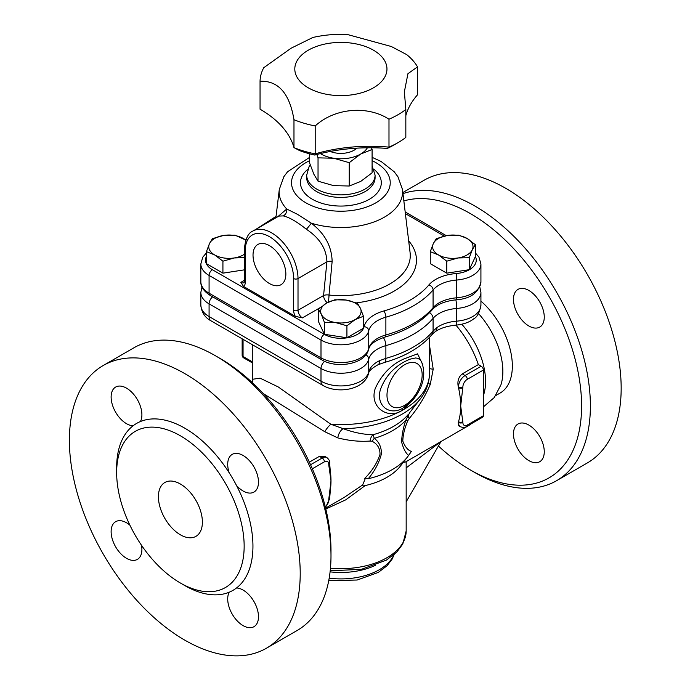 <?xml version="1.0" encoding="UTF-8"?>
<svg xmlns="http://www.w3.org/2000/svg" width="690" height="690" viewBox="0 0 690 690"><rect width="100%" height="100%" fill="white"/><g stroke="black" fill="none" stroke-linecap="round" stroke-linejoin="round"><path stroke-width="1.03" d="M544.263 451.734A21.761 12.567 60 0 1 539.752 461.696A21.761 12.567 60 0 1 520.01 452.269A21.761 12.567 60 0 1 514.956 427.222A21.761 12.567 60 0 1 517.992 424.005A21.761 12.567 60 0 1 534.759 429.836A21.761 12.567 60 0 1 544.263 451.734M528.876 290.464A21.761 12.567 60 0 1 543.09 309.637A21.761 12.567 60 0 1 539.752 327.077A21.761 12.567 60 0 1 522.295 320.505A21.761 12.567 60 0 1 517.992 289.386A21.761 12.567 60 0 1 528.876 290.464M483.362 395.637A59.073 34.103 -120 0 0 461.826 324.248M478.481 313.545A59.073 34.103 60 0 1 500.94 384.822L494.264 397.552L483.362 406.919M402.969 193.631A163.22 94.237 60 0 1 474.979 206.086A163.22 94.237 60 0 1 581.601 349.908A163.22 94.237 60 0 1 556.589 480.697A163.22 94.237 60 0 1 474.979 472.616L470.58 470.071A157.001 90.64 -120 0 0 581.592 405.979A157.001 90.64 -120 0 0 470.58 213.702A157.001 90.64 -120 0 0 403.848 200.919M438.417 446.007A157.001 90.64 -120 0 0 470.58 470.071M402.839 192.536L424.143 180.228A163.22 94.237 60 0 1 505.753 188.318A163.22 94.237 60 0 1 612.384 332.14A163.22 94.237 60 0 1 587.363 462.93L556.589 480.697M480.921 301.125A59.073 34.103 60 0 1 510.859 352.383A59.073 34.103 60 0 1 500.112 393.041L495.705 395.586M133.084 425.782A21.761 12.567 60 0 1 113.928 408.877A21.761 12.567 60 0 1 115.627 387.073A21.761 12.567 60 0 1 135.369 396.5A21.761 12.567 60 0 1 140.424 421.538A96.376 55.64 -120 0 0 133.084 425.782A96.376 55.64 -120 0 0 116.688 470.14M141.528 545.307A21.761 12.567 60 0 1 137.388 559.383A21.761 12.567 60 0 1 115.627 546.816A21.761 12.567 60 0 1 115.627 521.692A21.761 12.567 60 0 1 129.884 525.142M236.515 587.984A21.761 12.567 60 0 1 255.68 604.88A21.761 12.567 60 0 1 253.972 626.692A21.761 12.567 60 0 1 234.238 617.257A21.761 12.567 60 0 1 229.184 592.218A96.376 55.64 -120 0 0 236.515 587.984A96.376 55.64 -120 0 0 236.515 485.493A96.376 55.64 -120 0 0 229.184 472.788A21.761 12.567 60 0 1 232.211 454.382A21.761 12.567 60 0 1 253.972 466.94A21.761 12.567 60 0 1 253.972 492.074A21.761 12.567 60 0 1 236.515 485.493M184.799 373.618A163.22 94.237 60 0 1 291.43 517.44A163.22 94.237 60 0 1 266.409 648.229A163.22 94.237 60 0 1 103.19 553.992A163.22 94.237 60 0 1 103.198 365.528A163.22 94.237 60 0 1 184.799 373.618M409.688 412.629L405.849 420.15A73.062 42.176 0 0 1 374.291 438.366A9.324 6.374 -50.2 0 0 372.152 441.298C377.413 443.981 380.035 448.31 380.026 454.279C377.197 462.912 372.134 470.925 364.812 478.325L368.244 478.722C374.636 471.21 379.034 462.912 381.441 453.83C381.458 447.077 379.077 441.919 374.291 438.366L373.031 434.726C363.639 434.553 353.694 432.544 343.189 428.688L330.855 424.255L278.234 386.943L260.121 378.172L252.851 379.224A9.324 9.229 -144.8 0 1 252.437 382.726M422.841 364.734L417.545 353.849L403.961 358.938C391.42 364.449 381.872 374.239 375.308 388.306C368.822 407.057 388.022 420.02 402.098 410.412L404.702 408.92L418.019 392.791M103.198 365.528L133.972 347.76A163.22 94.237 60 0 1 215.582 355.842A163.22 94.237 60 0 1 215.582 355.85A163.22 94.237 60 0 1 330.993 555.743A163.22 94.237 60 0 1 297.183 630.462L266.409 648.229M219.972 358.386L215.582 355.842L219.972 358.386A157.001 90.64 -120 0 1 330.993 550.663L330.993 555.743M180.409 435.804A90.157 52.052 60 0 1 239.301 515.249A90.157 52.052 60 0 1 225.483 587.5A90.157 52.052 60 0 1 135.326 535.44A90.157 52.052 60 0 1 135.326 431.336A90.157 52.052 60 0 1 180.409 435.804M180.409 484.035A31.085 17.949 60 0 1 200.712 511.428A31.085 17.949 60 0 1 195.951 536.346A31.085 17.949 60 0 1 164.858 518.397A31.085 17.949 60 0 1 164.858 482.491A31.085 17.949 60 0 1 180.409 484.035M293.621 278.553L293.621 310.284A3.105 1.794 0 0 0 298.011 310.284A6.219 3.588 60 0 0 302.41 317.9L295.294 316.331L243.579 286.471L240.862 282.357A6.219 3.588 60 0 0 243.967 282.667L244.346 281.089A3.105 1.794 0 0 0 245.252 282.357L245.252 250.634A34.198 19.743 60 0 1 269.436 236.67A34.198 19.743 60 0 1 293.621 278.553A3.105 1.794 0 0 0 298.011 278.553A37.303 21.537 -120 0 0 281.727 241.008A37.303 21.537 -120 0 0 252.98 231.012C248.219 232.763 245.347 238.878 244.346 249.357A3.105 1.794 0 0 0 245.252 250.634M269.436 283.538A23.21 13.403 60 0 1 254.205 262.856A23.21 13.403 60 0 1 258.095 244.346A23.21 13.403 60 0 1 281.046 257.887A23.21 13.403 60 0 1 281.296 284.539A23.21 13.403 60 0 1 269.436 283.538M278.846 216.082L283.236 215.901A6.219 5.451 101.6 0 0 286.738 209.01L277.932 216.608M283.236 215.901C289.248 217.264 296.942 221.714 306.334 229.235A6.219 0.854 128.8 0 0 311.233 223.146L297.692 214.435L286.738 209.01A61.729 35.639 0 0 1 279.303 189.414L275.879 217.799M306.334 229.235C319.66 238.033 326.517 248.909 326.913 261.864A6.219 3.122 -174.2 0 1 332.14 261.363C331.7 246.201 324.731 233.462 311.233 223.146A61.729 35.639 0 0 0 374.178 221.895A61.729 35.639 0 0 0 402.46 189.414L397.94 176.769L394.257 171.81L381.096 161.46L372.091 157.329M327.267 302.686A6.219 3.588 60 0 1 323.567 295.527L298.011 310.284L298.011 278.553L326.913 261.864L323.567 295.527A6.219 3.14 -174.4 0 1 329.018 295.044L332.14 261.363M328.207 302.194A6.219 0.871 95.7 0 0 329.018 295.044A69.397 40.063 180 0 0 410.11 252.781L402.46 189.414M475.341 244.683L472.322 249.72L469.304 257.698L458.031 257.965L446.758 261.182L438.512 254.946A20.208 11.67 0 0 0 458.031 257.965A20.208 11.67 0 0 0 472.322 249.72A20.208 11.67 0 0 0 467.087 238.447L475.341 244.683L475.341 256.663L469.304 269.678L446.758 273.162L430.258 263.64L430.258 251.66L433.286 243.673A20.208 11.67 0 0 0 438.512 254.946L430.258 251.66M363.423 316.27L355.169 319.565L346.923 325.801L335.651 322.584L324.378 322.308L321.359 314.329A20.208 11.67 0 0 0 335.651 322.584A20.208 11.67 0 0 0 355.169 319.565A20.208 11.67 0 0 0 360.404 308.292A20.208 11.67 0 0 0 346.113 300.047L357.377 303.264L360.404 308.292L363.423 316.27L363.423 328.25L346.923 337.781L324.378 334.288L318.34 321.281L318.34 309.301L326.594 303.065L334.84 299.771L346.113 300.047A20.208 11.67 0 0 0 326.594 303.065A20.208 11.67 0 0 0 321.359 314.329L318.34 309.301M244.346 269.85L222.922 273.162L206.422 263.64L206.422 251.66L209.441 243.673L212.46 238.645L223.732 235.428L235.005 235.161L245.812 240.077M243.699 357.903A3.105 1.794 -60 0 1 243.061 356.48A3.105 1.794 180 0 1 242.147 355.212A3.105 3.105 0 0 0 243.699 357.903L252.281 362.854M412.146 400.899L402.693 408.238C389.177 416.182 375.731 405.263 380.414 389.609C384.934 377.292 392.955 367.994 404.487 361.724L409.713 359.231L415.492 357.972L417.666 358.282L419.96 359.602L421.383 361.431C426.446 374.247 423.358 387.418 412.128 400.925M368.244 478.722A73.062 42.176 0 0 0 407.574 456.832A73.062 42.176 0 0 0 408.618 455.409C405.78 453.235 403.46 448.819 401.649 442.169C401.77 435.347 403.167 428.007 405.849 420.15L407.747 420.753L409.256 418.459A9.324 3.51 -141.1 0 1 408.333 414.345A74.727 43.142 180 0 1 373.031 434.726A9.324 6.434 -92.6 0 0 370.142 441.048L372.152 441.298M409.541 412.818L420.245 399.001A86.94 50.189 0 0 1 343.189 428.688A9.324 5.33 -72.7 0 0 337.781 437.883C348.899 440.746 359.68 441.807 370.142 441.048M402.693 408.238A6.219 3.605 62.4 0 0 402.098 410.412A88.605 51.155 180 0 1 330.855 424.255A9.324 2.958 -51.2 0 0 324.826 431.742L337.781 437.883M263.407 393.68L324.826 431.742M252.281 373.437A88.605 51.155 180 0 0 252.851 379.224L252.281 373.437L252.281 344.655M429.482 368.469A9.324 2.027 175.1 0 0 433.208 369.167L429.482 345.181M428.266 383.002A9.324 3.122 -159.8 0 0 430.232 384.503L433.208 369.167M409.256 418.459C417.993 408.144 424.988 396.819 430.232 384.503M408.618 455.409L411.413 451.424C407.885 450.285 405.021 446.853 402.813 441.117C402.943 435.088 404.582 428.292 407.747 420.753M406.082 461.032C406.479 461.8 405.418 462.248 402.9 462.378M405.841 461.834L468.553 425.618A71.501 41.279 -120 0 0 471.408 423.686M467.285 425.014A3.105 1.794 60 0 1 466.638 426.437L482.724 417.157A3.105 1.794 -120 0 0 483.362 415.734L467.285 425.014A6.219 3.588 -60 0 1 462.886 422.478A3.105 1.794 180 0 1 458.488 422.478A9.324 5.382 120 0 0 460.42 426.748L458.47 425.627L458.289 422.366A71.501 41.279 -120 0 0 458.488 421.737A71.501 41.279 -120 0 0 460.687 405.979A71.501 41.279 -120 0 0 458.488 387.685A71.501 41.279 -120 0 0 458.289 386.823C457.185 381.277 458.505 376.964 462.257 373.885L478.334 364.605A71.501 41.279 -120 0 0 455.935 325.137M309.362 462.162L319.366 456.383L324.912 456.426L326.862 457.556A9.324 5.382 120 0 0 322.196 458.013L310.552 464.741M312.337 468.786L324.395 461.826A6.219 3.588 -60 0 1 328.794 464.361L328.794 465.103A3.105 1.794 0 0 0 329.699 463.844L330.2 470.149A71.501 41.279 60 0 1 330.993 480.861A71.501 41.279 60 0 1 330.45 489.038L329.699 497.904M364.812 478.325L364.967 479.438L362.63 484.949L344.284 497.361L325.611 508.151M347.389 34.5L391.29 46.497L406.703 54.614A80.834 46.67 180 0 1 417.528 66.87L417.528 94.797A121.242 70.001 0 0 0 405.832 115.635M314.795 155.06A127.46 73.588 180 0 1 387.288 148.428L388.988 147.125A121.242 70.001 0 0 0 315.201 153.87L314.795 155.06A74.615 43.073 0 0 1 299.658 150.61L293.974 147.626A121.242 70.001 0 0 0 260.052 109.192L260.052 81.273A80.834 46.67 180 0 1 263.778 67.689L291.085 48.222L312.846 37.476C324.248 34.88 335.866 33.888 347.708 34.517M417.528 66.87L407.945 73.675L404.366 91.813L405.832 109.477L405.832 137.396A80.834 46.67 180 0 1 398.035 142.623A80.834 46.67 180 0 1 388.988 147.125L388.988 119.206C367.235 105.13 334.633 108.063 315.201 125.951L315.201 153.87A80.834 46.67 180 0 1 293.974 147.626L293.974 119.706C289.567 93.314 278.26 80.506 260.052 81.273M387.288 148.428A74.615 43.073 0 0 0 393.645 145.159L398.035 142.623M315.201 125.951A80.834 46.67 180 0 1 293.974 119.706M405.832 109.477A80.834 46.67 180 0 1 388.988 119.206M373.463 50.198A46.075 26.6 0 0 0 296.372 62.126A46.075 26.6 0 0 0 352.806 94.703A46.075 26.6 0 0 0 373.463 50.198M356.877 148.16A18.656 10.773 180 0 1 330.225 151.464M309.672 153.827L309.672 163.168L313.855 174.216L318.038 181.185L333.641 185.636L349.244 186.015L360.663 181.461L372.091 172.828L372.091 149.488L360.663 154.042L349.244 162.676L333.641 158.226L318.038 157.855L316.9 154.482M318.038 181.185L318.038 157.855M349.244 186.015L349.244 162.676M371.513 147.763L372.091 149.488M320.358 153.603A27.979 16.155 0 0 0 333.641 158.226A27.979 16.155 0 0 0 360.663 154.042A27.979 16.155 0 0 0 367.399 147.781M436.304 238.645L447.568 235.428A20.208 11.67 0 0 0 433.286 243.673L436.304 238.645M447.568 235.428L458.841 235.161L467.087 238.447A20.208 11.67 0 0 0 447.568 235.428M245.761 240.215A20.208 11.67 0 0 0 243.251 238.447A20.208 11.67 0 0 0 223.732 235.428A20.208 11.67 0 0 0 209.441 243.673A20.208 11.67 0 0 0 214.676 254.946L206.422 251.66M244.346 257.603L234.195 257.965A20.208 11.67 0 0 0 244.346 254.265M234.195 257.965L222.922 261.182L214.676 254.946A20.208 11.67 0 0 0 234.195 257.965M469.304 269.678L469.304 257.698M446.758 273.162L446.758 261.182M346.923 337.781L346.923 325.801M324.378 334.288L324.378 322.308M222.922 273.162L222.922 261.182M483.362 415.734L483.362 370.047A3.105 1.794 -120 0 0 481.163 366.235L478.334 364.605M462.886 422.478L460.687 405.979L462.886 386.943A6.219 3.588 -60 0 1 467.285 379.328L483.362 370.047M406.169 467.88L440.85 441.617M325.818 509.013L345.724 499.853L365.191 485.588A65.283 37.691 0 0 0 400.476 465.991L407.574 456.832M365.933 354.781A6.219 5.028 13.6 0 1 368.727 359.257A31.085 17.949 180 0 1 385.882 345.621A102.594 59.228 0 0 0 433.079 318.366A31.085 17.949 180 0 1 456.702 308.464L456.702 321.152A9.324 1.061 85.4 0 1 456.159 325.119C466.543 324.024 471.908 320.427 473.892 318.685C477.195 317.133 479.533 312.596 480.921 305.075A28.118 16.232 180 0 1 456.702 321.152A31.085 17.949 0 0 0 436.986 327.543L433.079 331.122L433.079 318.366A6.219 4.563 -139.8 0 0 429.594 312.682M435.105 331.769L431.793 334.797A9.324 6.84 40.2 0 1 431.802 334.797A9.324 6.84 40.2 0 0 433.079 331.122A102.594 59.228 180 0 1 385.882 358.369L379.793 360.568A31.085 17.949 0 0 0 368.727 371.945L368.727 359.257A28.118 16.232 0 0 1 349.804 372.393A28.118 16.232 0 0 1 320.997 368.486A6.219 3.588 120 0 1 324.688 361.336M368.555 373.402C364.458 389.867 337.859 394.18 322.929 385.443A9.324 5.382 -60 0 1 320.997 381.173A28.118 16.232 180 0 0 349.804 385.089A28.118 16.232 180 0 0 368.727 371.945A9.324 7.538 -166.4 0 1 368.555 373.402C369.003 373.083 367.468 370.746 377.87 364.829A9.324 4.83 -115.4 0 0 377.87 364.829A9.324 4.83 -115.4 0 0 379.793 360.568M436.986 327.543A9.324 5.891 54.9 0 1 435.14 331.752A9.324 5.891 54.9 0 1 435.114 331.778A9.324 5.891 54.9 0 1 434.967 331.873M462.886 421.737A3.105 1.794 180 0 1 458.488 421.737L458.289 422.366M462.886 386.943A3.105 1.794 180 0 1 458.488 386.943L458.488 387.685A3.105 1.794 0 0 0 462.886 387.685M329.699 463.844A3.105 1.794 0 0 0 329.699 463.835L329.699 463.094C330.01 461.325 329.07 459.48 326.862 457.556M329.699 497.835A3.105 1.794 180 0 1 329.699 497.887A3.105 1.794 180 0 1 329.699 497.895A3.105 1.794 180 0 1 328.794 499.163L328.794 499.896A6.219 3.588 -60 0 1 325.301 506.883M362.63 484.949C362.138 485.907 362.992 486.114 365.191 485.588M229.184 472.788A96.376 55.64 -120 0 0 184.799 428.188A96.376 55.64 -120 0 0 140.424 421.538M182.565 584.24A96.376 55.64 -120 0 0 229.184 592.218M420.245 399.001C426.265 391.282 429.344 382.752 429.482 373.437A88.605 51.155 180 0 1 404.702 408.92A6.219 3.562 -122.2 0 1 405.211 406.798M243.579 286.471A9.324 5.382 -120 0 0 245.252 282.357M293.621 310.284A9.324 5.382 -120 0 0 295.294 316.331M302.41 317.9L320.332 307.55M244.346 280.347L240.862 282.357M372.091 160.658A49.352 28.488 180 0 1 377.49 201.834A49.352 28.488 180 0 1 305.989 202.877A49.352 28.488 180 0 1 309.672 160.658M356.368 302.867A75.59 43.643 0 0 0 408.67 240.845M475.341 256.404A23.451 13.541 180 0 1 456.055 273.559A35.751 20.64 0 0 0 428.887 284.944A97.928 56.537 180 0 1 383.83 310.957A35.751 20.64 0 0 0 364.104 326.646A23.451 13.541 180 0 1 348.329 337.608A23.451 13.541 180 0 1 324.3 334.339L212.382 269.721A23.451 13.541 180 0 1 206.422 256.404M405.384 213.624L444.265 236.075M268.721 221.921A97.928 56.537 180 0 1 274.672 218.489M252.281 361.802L243.061 356.48L243.061 339.325M422.168 374.912A24.875 14.361 -60 0 1 405.634 404.728A24.875 14.361 -60 0 1 387.004 396.026A24.875 14.361 -60 0 1 404.228 364.967A24.875 14.361 -60 0 1 422.168 374.912M307.774 169.343A40.417 23.331 0 0 0 312.303 199.229A40.417 23.331 0 0 0 366.864 200.6A40.417 23.331 0 0 0 373.989 169.343M375.075 175.113L375.075 177.649A34.198 19.743 180 0 1 353.97 195.891A34.198 19.743 180 0 1 316.701 191.613A34.198 19.743 180 0 1 306.688 177.649L306.688 175.113A34.198 19.743 0 0 0 316.701 189.077A34.198 19.743 0 0 0 353.97 193.355A34.198 19.743 0 0 0 375.075 175.113L372.091 165.747M321.963 359.956A4.666 2.691 -60 0 1 320.997 357.817A28.118 16.232 180 0 0 349.804 361.733A28.118 16.232 180 0 0 368.727 348.597L368.727 330.829A31.085 17.949 180 0 1 385.882 317.184L385.882 334.952A4.666 1.673 74.3 0 1 385.098 337.022C405.884 331.088 421.668 321.928 432.449 309.534A4.666 3.424 40.2 0 0 433.079 307.706L433.079 289.938A31.085 17.949 180 0 1 456.702 280.037L456.702 297.804A4.666 0.526 85.4 0 1 456.435 299.788C470.546 298.77 478.705 292.75 480.921 281.727A28.118 16.232 180 0 1 456.702 297.804A31.085 17.949 0 0 0 433.079 307.706A102.594 59.228 180 0 1 385.882 334.952A31.085 17.949 0 0 0 368.727 348.597A4.666 3.769 -166.4 0 1 368.641 349.321C365.372 364.199 336.918 368.986 321.963 359.956L210.045 295.337A4.666 2.691 -60 0 1 209.079 293.207A28.118 16.232 180 0 1 200.842 281.727L200.842 263.96A28.118 16.232 0 0 0 209.079 275.439L320.997 340.049A28.118 16.232 0 0 0 349.804 343.965A28.118 16.232 0 0 0 368.727 330.829A4.666 3.769 -166.4 0 0 364.104 326.646M324.3 334.339A4.666 2.691 120 0 0 320.997 340.049L320.997 357.817L209.079 293.207L209.079 275.439A4.666 2.691 120 0 1 212.382 269.721M383.83 310.957A4.666 1.673 -105.7 0 1 385.882 317.184A102.594 59.228 0 0 0 433.079 289.938A4.666 3.424 -139.8 0 0 428.887 284.944M456.055 273.559A4.666 0.526 -94.6 0 1 456.702 280.037A28.118 16.232 0 0 0 480.921 263.96L480.921 281.727M344.181 364.423A21.899 12.644 180 0 1 337.582 364.423M481.163 366.235L465.086 375.524L462.257 373.885M467.285 379.328A3.105 1.794 -120 0 0 465.086 375.524A9.324 5.382 120 0 0 458.488 386.943L458.289 386.823M324.395 461.826A3.105 1.794 -120 0 0 322.196 458.013L319.366 456.383M328.794 465.103L330.993 480.861L328.794 499.163M406.169 461.645L406.169 530.998A65.283 37.691 180 0 1 330.458 568.206M377.844 364.838L384.321 362.509A9.324 3.338 -105.7 0 0 385.882 358.369L385.882 345.621A6.219 2.225 -105.7 0 0 383.347 337.557M479.791 286.954L480.921 292.387A28.118 16.232 0 0 1 456.702 308.464A6.219 0.707 -94.6 0 0 455.84 299.831M212.632 296.829A6.219 3.588 120 0 0 209.079 303.867L320.997 368.486L320.997 381.173L209.079 316.555A28.118 16.232 180 0 1 200.842 305.075L200.842 292.387A28.118 16.232 0 0 0 209.079 303.867L209.079 316.555A9.324 5.382 -60 0 0 211.011 320.824C204.904 317.598 201.514 312.346 200.842 305.075M328.794 464.361A3.105 1.794 0 0 0 329.699 463.094M328.794 499.896A3.105 1.794 0 0 0 329.699 498.629L329.699 497.887M330.087 571.855A54.407 31.412 0 0 0 375.308 565.386M393.748 554.915A54.407 31.412 180 0 1 329.182 578.168M429.482 373.437L429.482 337.393M244.346 281.089L244.346 249.357M309.672 157.329L287.583 171.724L283.857 176.718L279.303 189.414M278.769 216.125L252.98 231.012M242.147 338.799L242.147 355.212M252.402 382.7L252.678 378.913M310.259 164.927L309.094 166.652L306.688 175.113M210.045 295.337C203.645 291.128 200.583 286.591 200.842 281.727M432.449 309.534C437.072 304.273 445.067 301.021 456.435 299.788M368.641 349.321C369.737 344.413 375.222 340.317 385.098 337.022M206.422 252.894L202.774 257.18L200.842 263.96M246.227 239.007L245.252 239.697M475.341 252.894L478.938 257.094L480.921 263.96M276.052 216.375L256.344 229.071M405.177 211.925L446.266 235.652M406.169 501.854L440.996 441.531M201.972 286.954L200.842 292.387M480.921 305.075L480.921 292.387M322.929 385.443L211.011 320.824M435.14 331.752C440.211 328.207 447.215 325.99 456.159 325.119M384.321 362.509C404.918 356.678 420.753 347.441 431.819 334.779M460.42 426.748C463.171 427.705 465.241 427.602 466.638 426.437M325.49 507.659L329.699 498.629M406.169 530.998L402.77 544.056L396.819 552.052L386.391 560.125L361.344 569.336L330.208 570.785M394.145 554.57L392.196 559.021L387.15 565.662L378.241 572.45L357.204 580.014L328.725 580.695"/></g></svg>
